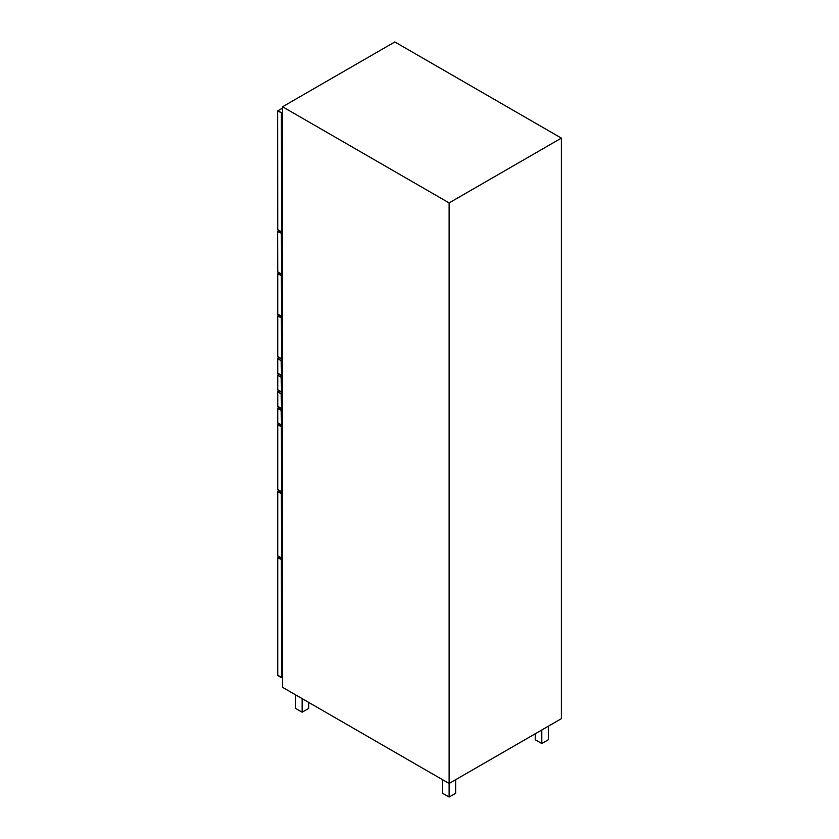 <?xml version="1.0" encoding="UTF-8"?>
<svg xmlns="http://www.w3.org/2000/svg" width="839" height="839" viewBox="0 0 839 839"><rect width="100%" height="100%" fill="white"/><g stroke="black" fill="none" stroke-linecap="round" stroke-linejoin="round"><path stroke-width="1.26" d="M281.128 231.931L277.74 229.97L277.625 111.052L281.39 112.709L281.652 231.931L277.74 229.666M561.375 138.11L561.375 718.677L449.117 783.49L282.565 687.33L282.565 106.763L394.823 41.95L561.375 138.11L449.117 202.912L449.117 797.05L442.593 793.285L442.593 779.714M281.128 274.133L277.74 272.172L277.625 231.627L281.39 233.284L281.652 274.133L277.74 271.867M281.128 316.334L277.74 314.373L277.74 273.986L281.39 275.486L281.652 316.334L277.74 314.069M281.128 358.84L277.74 356.879L277.74 316.177L281.39 317.687L281.652 358.84L277.74 356.575M281.128 491.769L277.74 489.808L277.74 425.006L281.39 426.506L281.652 491.769L277.74 489.504M281.128 558.082L277.74 556.131L277.74 491.623L281.128 493.584L281.39 493.122L281.652 558.082L277.74 555.827M281.128 677.451L277.74 675.5L277.74 557.935L281.39 559.445L281.652 677.451L277.74 675.196M455.64 779.714L455.64 793.285L449.117 797.05M548.318 726.217L548.318 739.778L541.795 743.543L535.261 739.778L535.261 733.747M541.795 729.982L541.795 743.543M295.622 694.86L295.622 708.431L302.145 712.196L302.145 698.635M308.668 702.4L308.668 708.431L302.145 712.196M282.565 106.763L449.117 202.912M282.565 359.512L281.128 360.644L277.625 358.536L278.936 357.697M281.128 375.411L277.74 373.46L277.74 358.683L281.128 360.644L281.652 375.411L277.74 373.156M282.565 376.092L281.128 377.225L277.625 375.117L278.936 374.267M281.128 391.991L277.74 390.03L277.74 375.264L281.128 377.225L281.652 391.991L277.74 389.736M282.565 392.673L281.128 393.806L277.625 391.698L278.936 390.848M281.128 408.572L277.74 406.611L277.74 391.844L281.128 393.806L281.652 408.572L277.74 406.317M282.565 409.254L281.128 410.386L281.39 409.925L277.74 408.425L278.936 407.429M281.128 425.153L277.74 423.192L277.74 408.425L281.128 410.386L281.652 425.153L277.74 422.887M281.652 231.931L282.565 231.407L281.652 231.931L281.652 113.16L282.565 112.636M282.565 112.038L281.39 112.709L278.003 110.748L282.565 108.116M281.652 274.133L282.565 273.608L281.652 274.133L281.652 233.735L282.565 233.211M282.565 232.613L281.39 233.284L278.003 231.323L278.936 230.788M281.652 316.334L282.565 315.81L281.652 316.334L281.652 275.937L282.565 275.412M282.565 274.814L281.39 275.486L278.003 273.524L278.936 272.99M281.652 358.84L282.565 358.305L281.652 358.84L281.652 318.138L282.565 317.614M282.565 317.016L281.39 317.687L278.003 315.726L278.936 315.191M281.652 491.769L282.565 491.245L281.652 491.769L281.652 426.957L282.565 426.432M282.565 425.834L281.39 426.506L278.003 424.544L278.936 424.01M281.652 558.082L282.565 557.557L281.652 558.082L281.652 493.584L282.565 493.049M282.565 492.451L281.39 493.122L278.003 491.172L278.936 490.626M281.652 677.451L282.565 676.926L281.652 677.451L281.652 559.896L282.565 559.372M282.565 558.764L281.39 559.445L278.003 557.484L278.936 556.939M281.652 375.411L282.565 374.886L281.652 375.411L281.652 360.644L282.565 360.12M281.652 391.991L282.565 391.467L281.652 391.991L281.652 377.225L282.565 376.701M281.652 408.572L282.565 408.048L281.652 408.572L281.652 393.806L282.565 393.271M281.652 425.153L282.565 424.628L281.652 425.153L281.652 410.386L282.565 409.852M282.565 107.99L277.625 111.052L277.625 229.823L281.212 232.099L282.565 231.533M278.831 230.725L277.625 231.627L277.625 272.025L281.212 274.301L282.565 273.734M278.831 272.927L277.625 273.829L277.625 314.226L281.212 316.502L282.565 315.925M278.831 315.128L277.625 316.03L277.625 356.722L281.212 359.008L282.565 358.431M278.831 423.947L277.625 424.849L277.625 489.661L281.212 491.937L282.565 491.371M278.831 490.563L277.625 491.465L277.625 555.974L281.212 558.26L282.565 557.683M278.831 556.876L277.625 557.788L277.625 675.343L281.212 677.629L282.565 677.052M278.831 357.634L277.625 358.536L277.625 373.303L281.212 375.589L282.565 375.012M278.831 374.204L277.625 375.117L277.625 389.883L281.212 392.159L282.565 391.593M278.831 390.785L277.625 391.698L277.625 406.464L281.212 408.74L282.565 408.173M278.831 407.366L277.625 408.268L277.625 423.045L281.212 425.321L282.565 424.754"/></g></svg>
